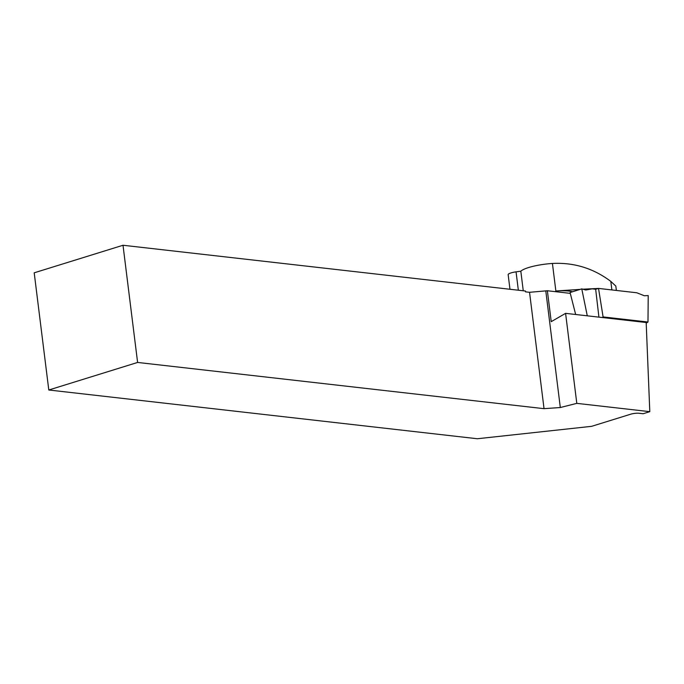 <?xml version="1.0" encoding="UTF-8"?>
<svg xmlns="http://www.w3.org/2000/svg" width="684" height="684" viewBox="0 0 684 684"><rect width="100%" height="100%" fill="white"/><g stroke="black" fill="none" stroke-linecap="round" stroke-linejoin="round"><path stroke-width="1.03" d="M649.8 411.665L576.8 403.363L560.316 407.519L544.036 408.673L137.604 362.443L48.795 390L477.355 438.743L591.626 426.329L630.708 414.196A6.036 1.257 -7.1 0 1 639.172 413.281L643.14 413.734L649.8 411.665L646.175 322.515L565.591 313.349L551.227 321.66L547.371 290.751L570.276 293.359M48.795 390L34.2 272.813L123.009 245.257L525.415 291.025L525.517 291.846L529.544 292.299L547.371 290.751M545.815 291.145L560.316 407.519M576.8 403.363L565.591 313.349M544.036 408.673L529.544 292.299M123.009 245.257L137.604 362.443M646.209 323.199L647.979 322.027L603.091 316.923L602.253 317.513M647.979 322.027L648.218 295.573L644.456 295.727A1.813 1.154 -107.2 0 1 644.08 295.659L636.787 292.769L598.534 288.417L595.67 289.306L598.919 317.137M575.654 314.495L570.071 292.521L581.776 288.887L585.786 290.016L592.241 288.828L595.67 289.306M598.534 288.417L603.091 316.923M581.776 288.887L587.282 315.811M616.387 290.452L615.805 286.057L610.812 281.398C593.447 268.333 573.987 262.348 552.424 263.451L555.861 290.991A26.257 5.463 -7.1 0 1 572.534 291.76M598.466 288.443L582.828 289.204M580.194 289.383L555.861 290.991M509.973 289.264L508.152 274.66A8.755 1.821 -7.1 0 1 516.052 271.847L520.823 271.189A26.257 5.463 -7.1 0 1 552.424 263.451M520.823 271.189L523.26 290.777M610.812 281.398L611.872 289.939M516.052 271.847L518.344 290.221"/></g></svg>

